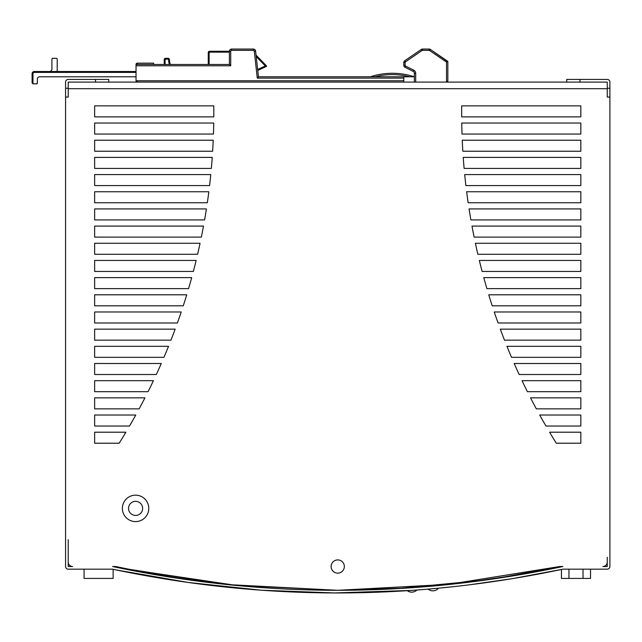 <?xml version="1.0" encoding="UTF-8"?>
<svg xmlns="http://www.w3.org/2000/svg" width="642" height="642" viewBox="0 0 642 642"><rect width="100%" height="100%" fill="white"/><g stroke="black" fill="none" stroke-linecap="round" stroke-linejoin="round"><path stroke-width="0.96" d="M607.26 88.692L607.26 82.088L68.213 82.088L68.213 88.692L607.26 88.692L607.26 97.062L609.9 97.062L609.9 82.088A2.64 2.64 0 0 0 607.26 79.439L566.742 79.439L566.742 82.088M607.26 88.251L609.9 88.251M115.777 569.847L188.644 582.527L261.519 590.223L334.394 592.943L410.671 590.447M407.261 590.68A7.495 7.495 0 0 0 416.971 589.998L430.26 588.931M439.465 588.096L456.671 586.315M469.214 584.838L512.131 578.683L562.954 569.165L607.26 569.165A2.64 2.64 0 0 0 609.9 566.525L609.9 97.062M115.777 567.183L226.754 584.525L337.732 590.303C263.75 590.303 189.759 582.374 115.777 566.525L112.607 566.525C187.649 582.374 262.69 590.303 337.732 590.303L405.07 588.112A7.495 7.495 0 0 0 405.102 588.176L337.74 590.303C411.723 590.303 485.705 582.374 559.696 566.525L543.397 569.887L559.696 566.525L561.453 566.814L525.341 573.788L525.341 573.314L547.827 568.997L504.644 576.853L478.346 580.761L440.107 585.247A7.495 7.495 0 0 1 440.067 585.392L469.414 582.166L504.644 576.853M426.136 586.636L418.761 587.221A7.495 7.495 0 0 0 418.793 587.133L426.087 586.531A7.495 7.495 0 0 0 426.136 586.636M114.461 566.91L113.136 566.525L115.777 566.525L132.067 569.887L234.771 585.183L337.483 590.303M108.731 82.088L108.731 79.439L68.213 79.439A2.64 2.64 0 0 0 65.572 82.088L65.572 97.062L68.213 97.062L68.213 88.692M65.572 88.251L68.213 88.251M562.954 569.165C412.806 600.872 262.658 600.872 112.519 569.165L113.136 569.293L113.136 578.41L84.07 578.41L84.07 569.165M65.572 97.062L65.572 566.525A2.64 2.64 0 0 0 68.213 569.165L112.519 569.165M607.26 557.272L607.26 562.119A4.406 4.406 0 0 1 602.854 566.525L607.26 566.525L607.26 562.119A4.406 4.406 0 0 1 602.854 566.525M337.901 590.303L448.798 584.348L559.696 566.525L562.865 566.525L561.22 566.87M337.732 590.303C412.782 590.303 487.824 582.374 562.865 566.525M72.618 566.525A4.406 4.406 0 0 1 68.213 562.119L68.213 566.525L72.618 566.525A4.406 4.406 0 0 1 68.213 562.119L68.213 539.657M331.128 566.525A6.605 6.605 0 0 0 337.732 573.129A6.605 6.605 0 0 0 344.337 566.525A6.605 6.605 0 0 0 337.732 559.912A6.605 6.605 0 0 0 331.128 566.525M135.582 495.175A13.209 13.209 0 0 0 122.373 508.392A13.209 13.209 0 0 0 135.582 521.601A13.209 13.209 0 0 0 148.792 508.392A13.209 13.209 0 0 0 135.582 495.175M461.662 113.177A622.772 622.772 0 0 1 461.71 105.866A622.772 622.772 0 0 0 461.678 116.876L580.833 116.876L580.833 105.866L461.694 105.866M461.742 123.039A622.772 622.772 0 0 0 462.015 134.05L580.833 134.05L580.833 123.039L461.742 123.039M462.248 140.221A622.772 622.772 0 0 0 462.826 151.231L580.833 151.231L580.833 140.221L462.248 140.221M463.235 157.394A622.772 622.772 0 0 0 464.118 168.405L580.833 168.405L580.833 157.394L463.235 157.394M464.696 174.568A622.772 622.772 0 0 0 465.883 185.578L580.833 185.578L580.833 174.568L464.696 174.568M466.638 191.741A622.772 622.772 0 0 0 468.138 202.752L580.833 202.752L580.833 191.741L466.638 191.741M469.069 208.923A622.772 622.772 0 0 0 470.883 219.925L580.833 219.925L580.833 208.923L469.069 208.923M471.982 226.096A622.772 622.772 0 0 0 474.117 237.107L580.833 237.107L580.833 226.096L471.982 226.096M475.401 243.27A622.772 622.772 0 0 0 477.857 254.28L580.833 254.28L580.833 243.27L475.401 243.27M479.325 260.443A622.772 622.772 0 0 0 482.11 271.454L580.833 271.454L580.833 260.443L479.325 260.443M483.763 277.625A622.772 622.772 0 0 0 486.893 288.627L580.833 288.627L580.833 277.625L483.763 277.625M488.739 294.798A622.772 622.772 0 0 0 492.205 305.809L580.833 305.809L580.833 294.798L488.739 294.798M494.244 311.972A622.772 622.772 0 0 0 498.072 322.982L580.833 322.982L580.833 311.972L494.244 311.972M500.311 329.145A622.772 622.772 0 0 0 504.5 340.156L580.833 340.156L580.833 329.145L500.311 329.145M506.955 346.319A622.772 622.772 0 0 0 511.522 357.329L580.833 357.329L580.833 346.319L506.955 346.319M514.186 363.5A622.772 622.772 0 0 0 519.145 374.511L580.833 374.511L580.833 363.5L514.186 363.5M522.042 380.674A622.772 622.772 0 0 0 527.411 391.684L580.833 391.684L580.833 380.674L522.042 380.674M530.533 397.847A622.772 622.772 0 0 0 536.335 408.858L580.833 408.858L580.833 397.847L530.533 397.847M539.705 415.021A622.772 622.772 0 0 0 545.949 426.031L580.833 426.031L580.833 415.021L539.705 415.021M549.584 432.202A622.772 622.772 0 0 0 556.301 443.213L580.833 443.213L580.833 432.202L549.584 432.202M213.77 105.866L94.639 105.866L94.639 116.876L213.794 116.876A622.772 622.772 0 0 0 213.762 105.866M213.457 134.05A622.772 622.772 0 0 0 213.73 123.039L94.639 123.039L94.639 134.05L213.457 134.05M212.646 151.231A622.772 622.772 0 0 0 213.216 140.221L94.639 140.221L94.639 151.231L212.646 151.231M211.354 168.405A622.772 622.772 0 0 0 212.237 157.394L94.639 157.394L94.639 168.405L211.354 168.405M209.581 185.578A622.772 622.772 0 0 0 210.777 174.568L94.639 174.568L94.639 185.578L209.581 185.578M207.334 202.752A622.772 622.772 0 0 0 208.835 191.741L94.639 191.741L94.639 202.752L207.334 202.752M204.589 219.925A622.772 622.772 0 0 0 206.403 208.923L94.639 208.923L94.639 219.925L204.589 219.925M201.355 237.107A622.772 622.772 0 0 0 203.482 226.096L94.639 226.096L94.639 237.107L201.355 237.107M197.608 254.28A622.772 622.772 0 0 0 200.063 243.27L94.639 243.27L94.639 254.28L197.608 254.28M193.354 271.454A622.772 622.772 0 0 0 196.147 260.443L94.639 260.443L94.639 271.454L193.354 271.454M188.579 288.627A622.772 622.772 0 0 0 191.701 277.625L94.639 277.625L94.639 288.627L188.579 288.627M183.267 305.809A622.772 622.772 0 0 0 186.734 294.798L94.639 294.798L94.639 305.809L183.267 305.809M177.401 322.982A622.772 622.772 0 0 0 181.229 311.972L94.639 311.972L94.639 322.982L177.401 322.982M170.973 340.156A622.772 622.772 0 0 0 175.162 329.145L94.639 329.145L94.639 340.156L170.973 340.156M163.951 357.329A622.772 622.772 0 0 0 168.517 346.319L94.639 346.319L94.639 357.329L163.951 357.329M156.319 374.511A622.772 622.772 0 0 0 161.286 363.5L94.639 363.5L94.639 374.511L156.319 374.511M148.061 391.684A622.772 622.772 0 0 0 153.43 380.674L94.639 380.674L94.639 391.684L148.061 391.684M139.137 408.858A622.772 622.772 0 0 0 144.94 397.847L94.639 397.847L94.639 408.858L139.137 408.858M129.515 426.031A622.772 622.772 0 0 0 135.767 415.021L94.639 415.021L94.639 426.031L129.515 426.031M119.163 443.213A622.772 622.772 0 0 0 125.888 432.202L94.639 432.202L94.639 443.213L119.163 443.213M597.566 569.165L590.52 569.165L590.52 578.41L561.453 578.41L561.453 569.478L559.696 569.847M457.192 586.258L458.364 586.122M459.56 585.986L451.799 586.844M438.582 588.176A7.495 7.495 0 0 1 428.094 589.115L426.256 589.268M536.792 574.365L512.131 578.683M452.04 584.172L460.282 583.257M460.731 583.201L462.93 582.952M560.964 566.918L560.217 567.079M513.889 575.746L512.131 576.034M115.777 566.525L132.067 569.887L234.82 585.191L337.572 590.303M397.96 588.553L478.346 580.761M583.032 578.41L583.032 569.165M568.94 569.165L568.94 578.41M135.582 501.346A7.046 7.046 0 0 0 128.536 508.392A7.046 7.046 0 0 0 135.582 515.438A7.046 7.046 0 0 0 142.628 508.392A7.046 7.046 0 0 0 135.582 501.346M137.099 82.064L136.032 80.764A1.324 1.324 0 0 0 136.136 81.277A1.324 1.324 0 0 1 136.032 80.764L136.032 65.789L230.719 65.789L229.395 64.473L136.032 64.473L136.032 65.789M136.842 81.983A1.324 1.324 0 0 1 136.417 81.694A1.324 1.324 0 0 0 136.842 81.983A1.324 1.324 0 0 1 136.417 81.694M153.647 64.473L153.647 63.149L137.356 63.149A1.324 1.324 0 0 0 136.032 64.473A1.324 1.324 0 0 1 137.356 63.149A1.324 1.324 0 0 0 136.032 64.473M447.835 62.988L447.835 80.764L446.511 82.088A1.324 1.324 0 0 0 447.025 81.983M447.45 81.694A1.324 1.324 0 0 0 447.731 81.277M447.594 61.512L430.341 49.442L447.835 61.383L446.511 62.081L446.511 82.088M414.363 82.088L414.363 73.316A2.199 2.199 0 0 0 413.143 71.35L405.014 67.282L413.143 71.35L413.737 70.163L405.6 66.102A0.883 0.883 0 0 1 405.118 65.307L405.118 62.547A0.883 0.883 0 0 1 405.503 61.825L422.035 50.533A0.883 0.883 0 0 1 422.532 50.373L429.097 50.373A0.883 0.883 0 0 1 429.594 50.533L446.511 62.081M403.794 82.088L403.794 76.799L414.363 76.799A70.572 70.572 0 0 0 370.747 76.663A70.572 70.572 0 0 0 370.538 76.727M229.395 64.473L229.395 51.256A2.199 2.199 0 0 1 231.602 49.057L253.413 49.057A2.199 2.199 0 0 1 255.596 51.015L258.461 76.799L403.794 76.799M256.054 55.132L255.596 51.015L256.054 55.132L266.398 65.781L265.331 65.949L266.269 66.495L257.755 70.419L258.461 76.799L257.418 77.963M413.938 76.663L414.363 76.799A70.572 70.572 0 0 0 370.322 76.799L370.747 76.663A70.572 70.572 0 0 0 370.322 76.799M37.316 83.299L37.388 79.006A2.199 2.199 0 0 1 39.587 76.799L136.032 76.799M32.1 82.962L32.983 83.845L32.1 82.962L32.1 73.718A2.199 2.199 0 0 1 34.299 71.519L136.032 71.519L34.299 71.519A2.199 2.199 0 0 0 32.1 73.718L32.983 73.718L32.983 83.845L36.506 83.845L37.388 82.962A0.883 0.883 0 0 1 36.506 83.845M49.273 71.519A2.64 2.64 0 0 0 51.922 68.871L51.922 59.184A0.883 0.883 0 0 1 52.796 58.302L56.319 58.302A0.883 0.883 0 0 1 57.202 59.184L57.202 71.519L136.032 71.519L51.039 71.519M208.257 64.473L208.257 52.58A1.324 1.324 0 0 1 209.581 51.256L230.719 51.256L230.719 65.789M165.13 64.473A13.177 13.177 0 0 1 165.098 63.59L164.216 63.59A14.06 14.06 0 0 0 164.248 64.473A14.06 14.06 0 0 1 164.216 63.59L164.216 59.626A1.324 1.324 0 0 1 165.54 58.302L168.132 58.302A1.324 1.324 0 0 1 169.456 59.61A14.06 14.06 0 0 0 170.371 64.473A14.06 14.06 0 0 1 169.456 59.61L168.573 59.618A14.943 14.943 0 0 0 169.432 64.473M257.755 70.419L258.461 76.799M447.835 61.383L447.835 78.123M405.6 66.102L405.014 67.282A2.199 2.199 0 0 1 403.794 65.307L403.794 62.547A2.199 2.199 0 0 1 404.757 60.733L421.288 49.442A2.199 2.199 0 0 1 422.532 49.057L422.532 50.373M422.532 49.057L429.097 49.057A2.199 2.199 0 0 1 430.341 49.442L429.594 50.533M415.687 82.088L415.687 73.316L414.363 73.316A2.199 2.199 0 0 0 413.143 71.35M579.951 79.439L579.951 82.088M95.514 82.088L95.514 79.439M136.136 81.277A1.324 1.324 0 0 1 136.032 80.764L403.794 80.764M137.356 80.764L137.356 82.088M415.687 73.316A3.523 3.523 0 0 0 413.737 70.163M403.794 78.123L257.281 78.123L254.288 51.159A0.883 0.883 0 0 0 253.413 50.373L231.602 50.373A0.883 0.883 0 0 0 230.719 51.256M255.596 51.015L254.288 51.159M253.413 50.373L253.413 49.057M231.602 49.057L231.602 50.373M137.356 64.473L137.356 63.149M375.016 76.799A69.256 69.256 0 0 1 409.668 76.799M266.398 65.781A0.441 0.441 0 0 1 266.269 66.495A0.441 0.441 0 0 0 266.398 65.781A0.441 0.441 0 0 1 266.269 66.495L266.398 65.781A0.441 0.441 0 0 1 266.269 66.495L266.398 65.781L266.269 66.495M256.214 56.56L265.331 65.949L257.651 69.496M32.983 73.718A1.324 1.324 0 0 1 34.299 72.394L136.032 72.394M34.299 72.394L34.299 71.519A2.199 2.199 0 0 0 32.1 73.718M165.098 59.626A0.441 0.441 0 0 1 165.54 59.184L165.54 58.302A1.324 1.324 0 0 0 164.216 59.626L165.098 59.626L165.098 63.59M169.456 59.61A1.324 1.324 0 0 0 168.132 58.302L168.132 59.184L165.54 59.184M168.132 59.184A0.441 0.441 0 0 1 168.573 59.618M209.14 52.58L208.257 52.58A1.324 1.324 0 0 1 209.581 51.256L209.581 52.138A0.441 0.441 0 0 0 209.14 52.58L209.14 64.473M229.395 52.138L209.581 52.138M429.097 49.057L429.097 50.373M421.288 49.442L422.035 50.533M404.757 60.733L405.503 61.825M403.794 62.547L405.118 62.547M403.794 65.307L405.118 65.307"/></g></svg>

